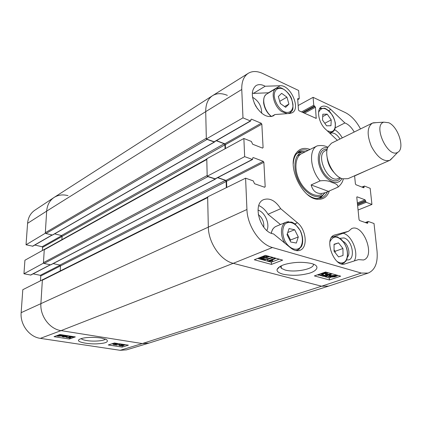 <?xml version="1.0" encoding="UTF-8"?>
<svg xmlns="http://www.w3.org/2000/svg" width="422" height="422" viewBox="0 0 422 422"><rect width="100%" height="100%" fill="white"/><g stroke="black" fill="none" stroke-linecap="round" stroke-linejoin="round"><path stroke-width="0.63" d="M73.043 336.55L73.349 336.735L73.08 337.025L67.715 337.357L70.379 337.99L66.196 337.347L72.294 336.898L71.751 336.482L69.002 336.413L70.98 336.228M66.217 336.956L66.196 337.347M67.9 335.748L68.211 335.933L67.984 336.202L66.349 336.334L66.903 336.571L66.602 337.247M68.232 335.986L69.023 335.965M69.029 335.928L69.002 336.413M70.843 337.268L70.817 337.832M63.216 335.559L63.036 336.577L65.785 336.724L65.98 336.519L64.656 336.202L67.341 335.907L64.186 335.611L66.022 335.458M63.205 335.021L63.337 335.553L64.682 335.722L64.656 336.202M65.157 335.701L65.136 336.07M64.207 335.173L64.186 335.611M66.623 336.851L63.321 336.935L62.129 336.534L63.173 336.345M62.35 335.833L62.329 336.244M61.754 335.632L58.705 336.06L57.893 335.817L61.754 335.632M61.681 335.522L57.803 335.712L60.868 335.274L61.681 335.522M63.369 335.047L63.337 335.553L61.997 336.012L58.426 336.17L56.316 335.838M56.495 335.775L57.186 335.522M58.162 335.163L63.179 335.448M62.34 334.883L62.308 335.49M122.296 344.753L124.316 344.874L122.612 345.096L122.296 344.753M120.27 345.28L122.823 345.423L120.645 345.708L120.022 345.502L120.27 345.28M121.552 344.642L125.144 344.885L123.229 345.275L123.641 345.465L123.314 345.755L120.249 345.829L119.199 345.491L121.626 345.027L121.299 344.869L121.557 344.315M121.478 344.136L115.786 345.143L121.478 344.094M115.807 344.431L115.786 345.143M113.645 344.779L116.672 343.819L115.127 343.635L118.25 343.656L114.362 344.89L113.645 344.779L113.682 343.687L114.678 343.366M114.684 343.033L114.663 343.782M115.143 343.107L115.127 343.635M61.638 336.118L62.145 336.197M111.735 343.856L113.666 344.157M118.345 344.879L119.21 345.011M108.248 344.974L114.431 342.996L128.388 345.17L122.143 347.1L108.248 344.974M122.143 347.1L122.169 345.924M54.032 336.682L59.935 334.509L75.338 336.909L69.35 339.024L54.032 336.682M69.35 339.024L69.414 337.843M105.416 339.045C104.266 340.881 93.821 341.736 86.869 340.586C83.725 340.09 81.826 339.43 81.166 338.597M101.127 338.027C92.397 336.751 81.435 337.336 78.682 339.921C76.535 342.411 90.503 344.463 97.941 343.761C106.355 343.213 109.14 341.757 106.286 339.388L101.127 338.027M42.659 279.717L22.804 289.698L21.147 312.67C20.024 324.597 29.392 337.02 40.37 338.365L120.165 350.307L126.526 349.859L148.702 343.17M148.824 343.133L142.283 343.561L61.058 330.621C49.68 329.123 39.853 315.962 40.908 303.429L42.39 279.665M52.191 235.059L32.795 246.205L26.037 244.781L45.291 233.25L46.673 211.121C47.174 205.045 49.632 200.492 54.048 197.47C58.194 194.869 62.852 194.268 68.021 195.655M206.785 159.047L24.924 260.242L23.948 273.767L43.419 263.191L44.294 249.217M43.419 263.191L43.688 263.249M40.475 280.646L40.77 275.962L40.301 275.318L33.116 273.852M50.397 264.842L30.795 275.06L23.948 273.767M42.4 250.293L42.585 247.371L42.121 246.733L34.804 245.05M54.048 197.47L34.836 210.214C30.537 213.157 28.121 217.53 27.583 223.333L26.037 244.781M254.26 103.142L257.499 108.792M343.107 241.389C347.965 243.631 350.824 253.817 347.459 256.998M258.253 214.582C262.336 217.821 264.167 222.035 263.755 227.226M303.698 151.603L298.47 151.772M320.108 198.361L323.605 194.479M305.839 151.53L302.046 151.999C294.477 154.431 292.499 167.919 298.264 180.183C303.914 192.511 315.498 199.696 322.239 195.481L325.046 192.886M302.658 153.186C295.495 155.475 293.628 168.225 299.077 179.809C304.41 191.446 315.355 198.245 321.728 194.252M268.877 92.771L253.4 93.404L252.293 92.856M261.687 113.254C261.656 106.175 258.612 100.842 252.562 97.255L252.504 97.229M342.279 137.883C340.132 134.085 337.579 131.358 334.625 129.696M339.953 139.023C338.312 136.285 336.408 134.407 334.245 133.394L331.982 132.872L330.03 133.41M354.29 260.944C359.038 253.094 351.885 235.27 343.223 233.271M348.519 231.282L351.716 228.545C363.353 223.391 375.833 256.529 363.495 259.989L358.478 259.614L345.08 263.871C334.229 268.176 323.273 238.346 334.446 235.075L348.519 231.282L334.614 236.383M346.631 259.804C355.899 261.904 353.156 240.345 343.967 237.924L340 238.314M280.451 224.541L268.028 214.26C265.491 210.061 262.415 207.165 258.791 205.577M266.836 230.459C270.191 224.235 264.947 212.066 258.1 210.172L257.99 210.135M324.391 272.427L327.63 273.319L319.897 273.989M327.562 272.549L327.63 273.319M318.689 274.743L318.663 274.416L319.101 274.912L322.45 275.017L318.378 275.155L317.581 274.791M321.659 273.831L321.738 274.764M322.345 273.804L322.45 275.017M321.279 273.509L325.71 273.308L323.558 272.717M329.651 275.102L330.157 274.437L329.814 274.289L327.045 274.442L326.517 275.086L327.546 275.366L324.138 275.613L323.737 276.125L327.087 276.405L322.777 276.246L323.357 275.392L325.647 275.139L326.206 274.221L330.537 274.047L331.17 274.316L330.531 275.276L329.651 275.102L329.571 274.237M327.451 274.326L327.546 275.366M326.417 275.519L326.475 276.141M327.008 275.513L327.087 276.405M322.73 275.724L322.656 274.833L323.236 273.968L324.212 273.751M330.152 276.352L331.159 275.846L334.725 275.582L335.3 275.993L330.152 276.352M330.051 276.542L335.21 276.183L334.198 276.695L330.616 276.964L330.051 276.542M328.058 276.679L330.531 275.687L335.29 275.376L336.123 275.941L337.294 275.856L334.815 276.853L330.046 277.159L329.213 276.6L328.058 276.679L327.915 275.081L328.042 276.494M327.915 275.081L329.134 274.996L329.26 276.41M329.134 274.996L329.608 274.606M331.143 274.052L332.251 273.846M336.023 274.886L336.123 275.941M337.231 275.223L337.294 275.856M263.091 258.707L260.448 258.623L260.791 258.048L263.027 257.942L263.465 258.132L263.091 258.707L263.048 257.947M266.598 257.52L263.228 257.446L263.692 256.697L266.567 256.55L267.073 256.771L266.598 257.52L266.546 256.539M264.035 258.939L260.179 259.082L259.356 258.728L259.878 257.795L262.342 257.536L262.758 256.449L267.279 256.27L268.176 256.655L267.511 257.773L264.362 258.09L264.035 258.939M263.565 260.058L262.853 259.862L272.148 257.615L272.855 257.81L263.565 260.058M262.822 259.235L262.853 259.862M272.121 257.209L272.148 257.615M268.387 256.993L269.959 256.613M272.834 257.404L272.855 257.81M275.45 258.607L269.98 260.722L272.754 260.801L271.926 261.123L267.569 261.081L274.574 258.364L275.45 258.607L275.418 258.122M272.681 259.678L272.754 260.801M270.692 258.333L267.479 259.588L267.569 261.081M274.543 257.879L274.574 258.364M324.94 276.69L329.229 277.85L330.843 277.307M320.066 275.371L322.614 276.062M257.626 258.449L271.341 262.167L279.158 259.155M271.473 264.394L254.281 259.773L265.417 255.357L282.656 260.126L271.473 264.394L271.341 262.167M329.418 279.955L314.358 275.909L325.605 272.005L340.675 276.173L329.418 279.955L329.229 277.85M313.324 264.103C315.139 268.846 294.952 272.934 285.066 270.011L281.374 268.345L280.319 266.351M282.824 274.147C291.001 275.809 299.14 275.666 307.237 273.725C315.287 272.269 322.482 266.092 310.824 263.354C300.765 261.508 293.97 262.537 288.448 263.571C282.281 264.8 278.488 266.773 277.069 269.484C276.695 271.372 278.61 272.923 282.824 274.147M361.316 273.06L272.417 247.519C259.846 244.333 247.334 225.817 246.939 209.497L245.588 178.179L207.64 196.874L208.32 226.862C208.362 242.729 220.59 260.469 233.224 263.328L321.617 286.211L328.59 286.116L368.137 273.092L361.316 273.06L321.617 286.211L233.224 263.328C220.59 260.469 208.362 242.729 208.32 226.862L207.656 197.591L207.972 196.953M250.763 120.94L214.376 141.85L206.332 138.949L242.982 117.854L250.404 120.945L250.763 120.94L250.916 119.616L251.459 119.162L261.234 123.25L261.835 124.179L263.091 147.626L262.553 148.111L252.662 144.229L251.375 141.444L243.874 138.485L206.78 158.778L207.176 176.222L244.66 156.652L243.874 138.485M242.982 117.854L241.759 89.475C241.569 81.736 243.726 76.356 248.226 73.328L212.619 95.625C207.993 98.722 205.693 104.06 205.714 111.635L206.332 138.949M226.762 187.458L226.556 181.291L225.96 180.405L217.799 177.604M244.66 156.652L252.567 159.484L215.347 178.881L207.176 176.222M225.48 148.549L225.353 144.677L224.768 143.802L216.481 140.642M337.368 140.294L325.631 129.285C318.504 122.987 316.099 109.076 321.611 106.629C324.323 105.373 327.393 106.323 330.827 109.472L344.89 122.944L335.268 127.829M344.89 122.944C348.44 124.326 351.552 127.354 354.222 132.023M274.959 114.536L273.314 115.865C267.369 118.044 261.508 114.779 255.721 106.064C251.106 96.633 251.206 89.817 256.022 85.608C258.607 84.12 261.656 84.331 265.164 86.23L280.203 85.745C290.526 84.743 301.086 108.628 292.145 112.779L289.861 113.444L274.959 114.536L271.33 116.588M265.164 86.23L253.4 93.404M280.709 208.705L297.441 222.769C306.335 229.695 308.086 247.788 299.915 250.304C297.041 251.29 293.986 250.51 290.742 247.962L273.503 233.899C260.116 232.227 252.092 203.784 263.692 199.627C269.811 197.665 275.482 200.693 280.709 208.705L268.028 214.26M327.308 191.904C326.042 194.769 324.18 196.747 321.717 197.834L316.621 198.562C313.651 198.245 310.618 196.91 307.522 194.547M293.269 163.852C293.459 159.959 294.392 156.778 296.07 154.304L299.91 150.881C302.331 149.704 305.043 149.557 308.044 150.438M310.028 149.451C304.199 147.315 299.594 148.502 296.223 153.017C286.38 165.181 302.062 198.947 317.703 199.274C323.357 199.611 327.24 196.842 329.36 190.96M252.567 159.484L252.741 158.076L253.3 157.575L263.254 161.336L263.871 162.275L265.18 186.73L264.636 187.262L254.55 183.728L253.237 180.88L245.588 178.179M365.252 222.521L368.232 221.471L374.019 223.512L377.041 251.137C378.001 262.822 375.031 270.138 368.137 273.092M368.037 221.466L367.541 223.322L359.597 220.537L359.053 219.698L356.78 197.327L357.181 196.842L365.046 199.817L366.19 202.291L371.935 204.443L358.072 210.014M361.876 187.052L364.46 186.06L370.168 188.312L371.935 204.443M364.249 186.055L363.775 187.795L355.941 184.725L355.408 183.892L354.586 175.779M368.031 169.881L354.601 175.958M298.159 105.532L313.098 97.329L345.233 112.532C351.209 115.565 356.3 121.035 360.499 128.942M313.098 97.329L313.757 105.231L315.456 107.225L316.199 118.387L299.045 110.78L298.481 109.899L297.674 98.991L297.827 98.584L299.077 98.896L299.235 98.484L298.634 90.487L262.758 73.512C257.177 70.943 252.33 70.88 248.226 73.328M287.023 234.664L289.059 228.592L294.656 229.737L298.285 236.964L296.323 243.046L290.7 241.98L287.023 234.664M290.204 240.988L290.531 240.002L287.35 233.682M298.285 236.964L290.531 240.002M294.656 229.737L287.741 232.527M342.949 248.505L343.012 255.484L338.549 256.924L334.066 251.28L334.045 244.254L338.523 242.903L342.949 248.505L335.173 251.28L334.06 249.882M338.523 242.903L334.045 244.544M335.179 252.678L335.173 251.28M331.217 119.906L330.953 125.714L326.586 125.819L322.519 120.038L322.825 114.209L327.208 114.177L331.217 119.906L324.776 123.256M327.208 114.177L322.698 116.562M280.503 103.638L279.665 101.159M288.928 104.081L285.689 107.32L280.34 103.522L278.346 96.517L281.643 93.341L286.939 97.155L288.928 104.081L284.597 106.544M286.939 97.155L279.828 101.269M207.645 197.116L42.685 279.702L42.358 280.234L207.656 197.591M120.165 350.307L142.283 343.561L321.617 286.211L328.538 286.137L148.955 343.091L142.283 343.561L61.058 330.621C49.68 329.123 39.853 315.962 40.908 303.429L42.358 280.234M60.23 270.919L60.499 265.897L59.892 265.063L53.167 263.602M207.925 176.649L215.415 179.107L50.782 264.847L44.078 263.476L207.925 176.649L207.471 176.322M43.455 262.632L44.257 249.771L206.796 159.469L207.16 175.515L43.455 262.632L44.078 263.476M44.547 249.281L44.257 249.771M61.907 239.622L62.081 236.367L61.485 235.539L54.617 233.867M207.065 139.397L214.434 142.077L52.544 235.054L45.935 233.545L207.065 139.397L206.622 139.06M45.323 232.701L46.673 211.121L205.714 111.635L206.316 138.274L45.323 232.701L45.935 233.545M27.583 223.333L46.673 211.121C47.185 204.981 49.685 200.403 54.174 197.385L212.561 95.662C216.787 93.104 221.719 93.009 227.358 95.377M206.796 159.469L207.065 158.888M217.604 177.704L225.395 180.379L226.139 181.492L226.34 187.663M215.415 179.107L215.589 178.754M216.307 140.742L224.209 143.754L224.942 144.852L225.068 148.771M214.434 142.077L214.587 141.734M241.759 89.475L205.714 111.635C205.688 104.097 207.972 98.769 212.561 95.662M328.437 191.361L327.018 192.031C318.679 195.291 313.388 192.923 311.135 184.931L320.129 180.874C324.966 180.247 328.933 180.801 332.04 182.531C336.118 183.623 338.127 185.137 338.064 187.083L328.437 191.361L311.135 184.931M317.086 145.954L308.424 150.248M327.873 147.267C325.04 145.632 321.511 145.163 317.291 145.848L297.346 155.744M388.736 122.728C398.347 126.806 405.141 148.734 397.788 152.263C388.098 158.894 372.494 125.287 383.809 122.164L388.736 122.728M392.74 157.543L389.733 160.365C383.308 161.863 377.173 157.158 371.323 146.255C366.771 134.755 367.135 127.033 372.42 123.092L376.519 122.612M389.733 160.365L347.971 178.68L342.564 178.817C332.694 176.412 323.357 156.319 327.894 147.22L331.486 143.179L372.42 123.092M69.229 336.455L69.192 337.104M72.304 336.614L72.294 336.898M63.759 335.654L63.696 336.798M65.8 336.397L65.785 336.724M65.278 335.685L65.257 336.091M61.369 335.648L61.354 335.917M58.721 335.78L58.705 336.06M61.195 334.704L61.169 335.163M124.142 344.779L124.137 345.048M122.623 344.684L122.612 345.096M122.591 345.296L122.58 345.644M120.66 345.196L120.645 345.708M119.553 344.668L119.542 345.164M272.417 247.519L233.224 263.328L61.058 330.621L40.37 338.365M62.081 236.415L42.585 247.371M61.749 235.671L42.121 246.733M52.006 235.017L32.473 246.248M60.499 265.907L40.77 275.962M60.146 265.174L40.301 275.318M50.234 264.805L30.489 275.097M246.939 209.497L21.147 312.67M303.265 151.677L298.101 152.068M302.015 152.004L298.839 152.521L296.481 153.745M317.312 198.609L319.771 197.596L322.213 195.502M319.048 274.279L319.101 274.912M323.078 272.881L323.131 273.44M326.839 274.516L326.908 275.249M324.027 275.656L324.08 276.268M323.236 273.968L323.357 275.392M326.153 273.62L326.206 274.221M330.473 273.351L330.537 274.047M334.155 276.257L334.198 276.695M330.574 276.505L330.616 276.964M329.55 274.638L329.682 276.051M330.489 275.271L330.531 275.687M335.221 274.664L335.29 275.376M335.838 274.838L335.912 275.635M260.817 258.037L260.859 258.802M263.697 256.697L263.755 257.673M267.253 255.864L267.279 256.27M334.973 234.906L333.944 235.297M330.827 109.472L328.664 110.622M280.203 85.745L268.45 92.777M297.441 222.769L294.809 223.85M225.353 144.677L261.835 124.179M224.768 143.802L261.234 123.25M262.336 148.027L263.091 147.626M214.023 141.866L250.404 120.945M250.921 119.473L251.459 119.162M362.366 187.241L364.075 186.524M363.4 187.648L364.16 187.331M226.556 181.291L263.871 162.275M225.96 180.405L263.254 161.336M264.304 187.146L265.18 186.73M215.014 178.896L252.224 159.495M252.762 157.854L253.3 157.575M356.817 196.99L357.181 196.842M357.35 202.935L365.046 199.817M357.45 203.926L365.573 200.645M357.534 204.733L365.663 201.463M357.634 205.725L366.19 202.291M365.853 222.732L367.842 221.977M367.045 223.148L367.931 222.816M315.735 118.297L316.358 117.965M297.674 98.853L298.138 98.59M297.71 99.492L298.771 98.885M301.572 111.92L313.757 105.231M302.711 112.431L314.3 106.086M303.328 112.706L314.912 106.37M304.468 113.223L315.456 107.225M300.295 230.818C302.975 237.201 303.075 242.608 300.601 247.028C296.724 251.676 289.07 248.785 284.855 240.899C282.128 234.31 282.075 228.835 284.702 224.472C288.748 220.02 296.233 223.154 300.295 230.818M288.632 221.64L286.237 222.125C280.604 224.14 279.733 235.218 284.75 243.072M295.669 250.515L297.521 250.125L299.594 248.838M271.351 233.26C272.005 229.774 273.567 227.484 276.035 226.387L286.237 222.125L291.365 222.062C291.945 222.077 293.264 222.805 295.316 224.24L300.401 230.739C304.251 239.485 302.379 245.398 301.092 246.997L297.521 250.125L296.197 250.621M329.904 241.838C333.338 235.054 338.101 235.487 344.188 243.146C348.894 250.441 348.393 261.054 343.128 262.706C341.303 263.281 339.335 262.885 337.225 261.513M341.503 263.887L344.363 262.785M334.514 236.383L331.613 237.338M318.563 112.363C321.59 106.365 326.143 107.251 332.225 115.021C336.872 122.296 336.112 131.675 330.732 131.743L327.25 130.804M329.139 132.577L330.405 132.677L333.158 131.638M321.121 108.048L319.491 108.876M282.381 110.743C277.84 106.914 275.118 102.034 274.216 96.089C273.973 88.973 279.222 86.167 284.966 90.102C289.381 93.9 292.045 98.695 292.958 104.487C293.295 111.492 288.247 114.599 282.381 110.743M277.56 87.855L276.136 88.43C270.18 91.368 273.788 106.444 281.769 111.635L287.203 113.639M288.131 113.571L289.83 112.996L291.043 112.052M271.525 116.477C263.956 110.954 261.018 96.907 266.741 94.048L276.136 88.43L279.823 87.734C281.543 87.27 289.307 92.218 291.697 98.906C294.772 112.041 291.544 110.622 289.83 112.996L288.891 113.518M214.17 142.087L52.296 235.086M226.139 181.492L60.499 265.897M215.162 179.118L50.545 264.874M225.395 180.379L59.892 265.063M224.942 144.852L62.081 236.367M224.209 143.754L61.485 235.539M320.129 180.874C310.07 169.56 308.545 149.435 317.154 145.917L317.297 145.848M341.857 178.575C338.149 186.45 326.338 181.682 320.889 169.681C315.234 157.775 319.211 145.674 327.62 147.922M334.213 172.719C330.162 168.447 327.815 163.388 327.161 157.538M340.021 177.709L338.27 178.49C328.321 183.828 314.875 154.869 325.373 150.717L327.097 149.879M340.47 177.952C336.767 184.256 326.581 179.672 321.833 169.238C316.927 158.888 319.992 148.143 327.203 149.383M62.134 336.376L62.161 335.944M119.204 345.333L119.22 344.727M121.304 344.769L121.314 344.357M302.046 151.999L298.839 152.521L302.173 151.957M322.239 195.481L319.771 197.596L322.35 195.412M299.752 152.237L300.047 152.326M320.578 197.079L320.699 196.8M326.517 275.086L326.486 274.733M323.737 276.125L323.711 275.84M325.446 274.611L325.367 273.693M331.17 274.316L331.096 273.525M330.183 276.531L330.204 276.795M335.928 275.645L335.849 274.838M260.427 258.259L260.448 258.623M263.201 256.977L263.228 257.446M259.319 258.111L259.303 257.784M268.176 256.655L268.139 256.112M279.955 266.509L277.069 269.484M281.337 268.318L281.194 265.865M316.621 198.562L317.703 199.274M296.07 154.304L296.223 153.017M297.721 99.666L299.077 98.896M271.23 233.213C272.507 228.571 272.987 229.014 274.411 227.368M341.809 263.966L342.812 263.623L345.845 261.207C347.691 258.406 348.039 254.355 346.895 249.054C345.987 245.994 344.188 242.845 341.514 239.601L337.394 236.884L332.779 236.721L331.792 237.095M329.988 133.373L333.86 130.915C334.108 130.361 335.606 129.865 335.332 122.96C334.446 119.004 332.594 115.248 329.772 111.693C327.308 109.578 325.531 108.407 324.449 108.169L319.559 108.755M265.987 94.597C264.557 96.158 263.497 97.018 263.629 102.973C264.525 108.517 267.094 113.054 271.341 116.583M338.059 187.088C340.955 184.662 342.696 181.972 343.276 179.007M383.809 122.164L373.053 122.823M397.788 152.263L390.345 160.054M326.222 150.306L325.373 150.717M338.27 178.49L339.135 178.105"/></g></svg>
